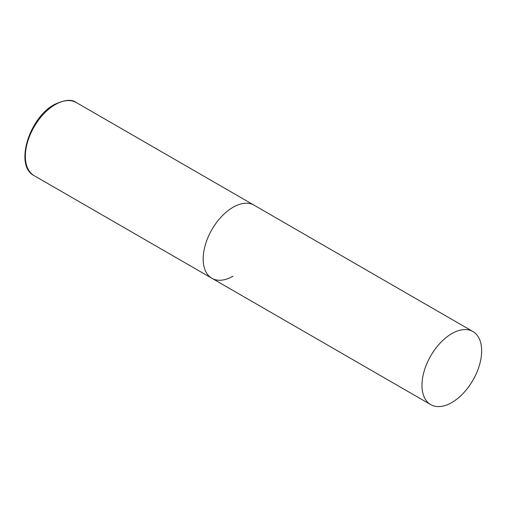 <?xml version="1.0" encoding="UTF-8"?>
<svg xmlns="http://www.w3.org/2000/svg" width="507" height="507" viewBox="0 0 507 507"><rect width="100%" height="100%" fill="white"/><g stroke="black" fill="none" stroke-linecap="round" stroke-linejoin="round"><path stroke-width="0.76" d="M233.011 276.207A42.195 24.361 -60 0 1 211.913 278.292A42.195 24.361 -60 0 1 205.449 244.482A42.195 24.361 -60 0 1 233.011 207.3A42.195 24.361 -60 0 1 254.108 205.208A42.195 24.361 120 0 0 221.597 216.514A42.195 24.361 120 0 0 203.174 258.976A42.195 24.361 120 0 0 211.913 278.292L34.089 175.625A42.195 24.361 -60 0 1 27.619 141.814A42.195 24.361 -60 0 1 55.187 104.632A42.195 24.361 -60 0 1 76.284 102.541C71.931 99.055 64.617 99.727 54.344 104.55C28.962 117.814 14.316 166.036 34.089 175.625M481.65 350.85A42.195 24.361 120 0 0 472.911 331.534A42.195 24.361 120 0 0 440.393 342.84A42.195 24.361 120 0 0 421.976 385.301A42.195 24.361 120 0 0 430.716 404.618A42.195 24.361 120 0 0 463.233 393.312A42.195 24.361 120 0 0 481.65 350.85M472.911 331.534L76.284 102.541M211.913 278.292L430.716 404.618"/></g></svg>
